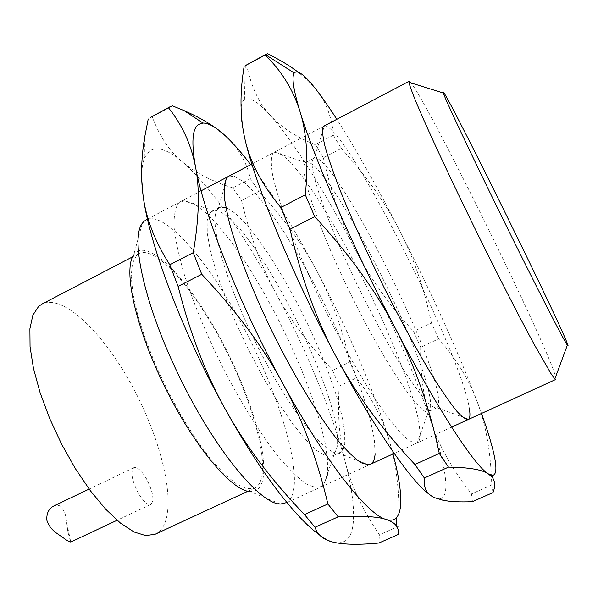 <?xml version="1.0" encoding="UTF-8"?>
<svg xmlns="http://www.w3.org/2000/svg" width="598" height="598" viewBox="0 0 598 598"><rect width="100%" height="100%" fill="white"/><g stroke="black" fill="none" stroke-linecap="round" stroke-linejoin="round"><path stroke-width="0.45" stroke-dasharray="2.99 2.24" d="M555.796 379.431C556.334 379.102 555.721 376.478 553.95 371.567C537.31 324.43 426.778 101.107 410.564 82.292M285.65 503.105C289.462 501.281 292.048 497.334 293.401 491.264C299.725 460.707 275.82 387.31 241.891 324.138C208.104 260.96 165.235 210.765 146.263 219.72M280.432 504.054L250.121 491.563C256.243 491.818 260.332 488.372 262.395 481.218C269.526 455.257 248.761 389.657 218.315 334.574C188.026 279.378 149.829 238.991 135.163 253.118L133.713 254.905L142.317 223.271M155.226 534.216C159.21 532.325 162.297 528.916 164.48 523.998C175.73 497.79 159.816 436.032 131.134 384.11C102.609 332.107 62.917 293.745 42.002 304.038M136.456 255.436L132.427 263.456L131.194 276.388L132.965 293.88L137.787 315.266L145.546 339.589L155.891 365.625L168.322 392.011L182.166 417.307L196.667 440.173L211.049 459.466L224.586 474.296L236.644 484.133L246.72 488.753L254.479 488.215C257.611 486.72 259.846 483.67 261.199 479.065C268.046 454.48 249.097 392.946 220.505 339.814C192.033 286.621 155.525 245.539 139.028 253.492L136.456 255.436M64.659 512.03L70.743 542.05L67.963 532.325L65.87 516.829L64.659 512.03L60.443 506.013L57.326 505.123L53.91 505.945M146.331 478.579C141.39 470.439 137.234 466.799 133.855 467.666C130.214 471.702 131.769 480.329 138.534 493.552C143.505 501.662 147.639 505.273 150.935 504.376C154.568 500.242 153.036 491.646 146.331 478.579M209.868 213.127L207.147 220.632L207.259 233.317L210.369 250.854L216.461 272.598L225.334 297.58L236.606 324.557L249.695 352.087L263.89 378.676L278.429 402.888L292.519 423.504L305.451 439.567L316.641 450.488L325.641 456.005L332.167 456.169L333.953 454.906L337.018 447.521C346.205 400.04 246.114 205.906 213.927 210.877L211.827 211.52L209.868 213.127M327.442 475.619L323.638 484.933C319.586 488.013 313.883 487.699 306.527 484.014C298.282 478.258 288.789 469.034 278.055 456.334C261.304 434.978 242.9 405.855 225.528 372.92C208.209 338.662 194.574 306.228 184.61 275.618C179.101 256.789 175.595 240.71 174.085 227.389C173.726 215.938 175.207 207.857 178.533 203.156L183.84 200.719L193.214 203.208L204.8 211.595L218.001 225.154L232.241 243.087L246.967 264.548L261.67 288.685L275.887 314.66L289.178 341.63L301.123 368.749L311.326 395.173L319.407 419.998L325.006 442.311L327.779 461.17L327.442 475.619M217.732 209.023C208.171 219.047 224.078 278.728 255.959 343.117C287.743 407.559 324.953 455.414 338.236 452.985L340.15 452.477C342.609 451.288 344.149 448.433 344.769 443.925L344.687 431.674L341.809 415.266L336.412 395.577L328.803 373.481L319.332 349.875L308.374 325.618L296.331 301.564L283.609 278.541L270.662 257.394L257.947 238.931L245.965 223.973L235.231 213.292L226.276 207.596L219.623 207.446L217.732 209.023M398.769 534.238L398.933 526.12C399.718 492.872 396.594 464.758 389.56 441.773L393.006 453.957M250.368 178.712L232.854 187.892L241.51 200.427L258.897 191.367L250.368 178.712C246.952 163.164 239.327 149.56 227.502 137.884L214.405 127.142M319.265 534.747C325.028 538.865 330.089 541.422 334.446 542.416L334.656 542.461C345.607 544.367 351.803 537.819 353.246 522.831C354.547 507.747 351.893 487.52 345.285 462.157C351.093 485.404 362.455 509.616 379.379 534.791L378.93 543.006M150.36 117.529L152.258 116.73C159.419 136.202 169.488 151.279 182.457 161.953C168.412 149.919 157.558 146.189 149.896 150.756L144.91 157.072C142.586 162.095 141.509 169.428 141.689 179.071M152.258 116.73L172.276 105.786M398.933 526.12L379.379 534.791M356.535 377.854L349.83 362.029L332.608 370.282L339.216 386.084L356.535 377.854C371.56 397.281 382.571 418.593 389.56 441.773C374.804 392.243 347.61 328.96 317.261 271.731C303.059 244.806 283.609 218.023 258.897 191.367M241.51 200.427C249.829 235.38 261.176 266.095 275.543 292.572C245.128 236.075 210.033 185.455 182.457 161.953C195.419 172.829 212.223 181.471 232.854 187.892M349.83 362.029C342.407 328.765 331.546 298.664 317.261 271.731C294.747 229.303 272.568 193.625 250.712 164.682M339.216 386.084C337.279 413.435 339.305 438.79 345.285 462.157C332.331 412.276 306.034 349.15 275.543 292.572C289.836 319.145 308.852 345.046 332.608 370.282M375.125 453.718L374.266 438.82L370.117 419.011L363.053 395.39L353.493 369.041L341.877 341.032L328.661 312.365L314.309 284.035L299.314 257.02L284.2 232.301L269.504 210.862L255.824 193.707L243.797 181.807L234.08 176.074L227.322 177.262L218.053 208.657M304.748 163.635C298.978 171.746 320.334 233.497 353.874 300.577C387.355 367.718 420.962 416.238 428.392 411.648L428.474 411.611C430.082 410.811 430.792 408.314 430.59 404.113C429.887 359.151 324.198 152.677 305.907 162.432L304.748 163.635M420.192 433.012C420.312 438.304 419.333 441.578 417.262 442.841C413.98 443.589 409.114 441.018 402.671 435.12C395.36 427.256 386.801 416.163 376.994 401.841C361.207 377.622 344.725 348.619 327.555 314.832C310.728 280.671 296.885 249.045 286.016 219.929C279.767 202.109 275.289 187.084 272.576 174.848C270.916 164.457 270.976 157.341 272.755 153.514L274.333 152.251L280.739 153.679L289.925 161.58L301.295 175.162L314.271 193.528L328.28 215.729L342.774 240.822L357.26 267.874L371.253 295.95L384.312 324.131L395.973 351.489L405.81 377.061L413.397 399.853L418.308 418.847L420.192 433.012M312.904 159.382C307.507 167.298 329.363 229.184 363.023 296.503C377.48 325.088 391.204 349.83 404.211 370.715C412.276 383.146 419.273 392.908 425.193 399.987C430.388 405.414 434.245 408.015 436.749 407.784L436.929 407.687C438.327 406.819 438.895 404.383 438.626 400.383C437.018 355.967 332.204 150.479 314.182 158.126L312.904 159.382M492.984 492.588L491.773 484.941C490.734 451.924 485.838 424.102 477.099 401.475L481.502 413.442M333.385 135.193L315.296 144.671L323.354 157.797L341.309 148.446L333.385 135.193C332.122 118.24 326.553 103.245 316.656 90.223L308.321 80.902L298.021 72.059M430.059 494.912L434.873 497.768L440.636 498.627C444.763 497.267 446.452 491.526 445.712 481.397C444.531 467.165 439.739 447.551 431.345 422.539C438.783 445.458 452.178 469.251 471.523 493.918L472.435 501.677M245.427 65.548L246.69 65.1C251.108 86.501 258.889 103.185 270.042 115.137C258.03 101.72 249.486 96.57 244.41 99.687L244.373 99.709C239.447 103.305 239.738 116.887 245.255 140.478M246.69 65.1L267.47 53.738M491.773 484.941L471.523 493.918M438.566 338.842L431.397 322.942L413.637 331.449L420.7 347.341L438.566 338.842C455.549 357.761 468.398 378.639 477.099 401.475C458.703 352.678 429.708 289.096 399.643 230.574C385.583 203.043 366.14 175.67 341.309 148.446M323.354 157.797C331.277 193.588 342.362 225.012 356.602 252.079C326.448 194.328 293.648 141.427 270.042 115.137C281.15 127.307 296.234 137.151 315.296 144.671M431.397 322.942C424.386 288.901 413.801 258.119 399.643 230.574C377.353 187.196 356.415 150.113 336.824 119.308M420.7 347.341C420.17 374.43 423.713 399.501 431.345 422.539C414.863 373.354 386.816 309.921 356.602 252.079C370.767 279.244 389.776 305.705 413.637 331.449M469.594 410.318C463.443 357.141 344.515 122.523 324.393 125.939L314.182 158.126M451.617 427.129L394.194 453.411M370.282 464.362L286.891 502.537M254.479 488.215L247.916 491.257M133.855 467.666L89.132 489.082M150.935 504.376L117.081 520.282M139.028 253.492L132.607 256.841M323.907 126.118L251.878 164.069M201.07 190.837L147.467 219.085M333.953 454.906L323.638 484.933M340.15 452.477L332.167 456.169M338.236 452.985L368.757 464.81M144.91 157.072L144.649 137.361M219.623 207.446L211.827 211.52M213.927 210.877L183.84 200.719M428.392 411.648L417.262 442.841M436.749 407.784L428.474 411.611M436.929 407.687L468.66 419.243M244.41 99.687L245.329 65.601M440.636 498.627L442.826 500.22M313.995 158.216L305.907 162.432M305.832 162.477L274.333 152.251"/><path stroke-width="0.9" d="M410.564 82.292L409.114 81.223L408.957 82.285C409.66 85.484 411.902 91.763 415.685 101.107L423.451 119.196C436.091 147.713 455.728 189.409 477.107 232.958C498.553 276.47 519.595 317.478 534.47 344.897L550.893 373.473L554.854 378.908L555.796 379.431L451.617 427.129M443.163 92.518L443.297 92.989C445.293 99.567 471.418 154.994 503.411 220.019C535.389 285.052 563.346 339.574 567.345 345.173C568.661 347.072 568.227 345.442 566.044 340.292C549.435 300.45 439.56 78.6 443.163 92.518M147.467 219.085L143.976 221.357L142.317 223.271C129.878 238.804 144.985 306.886 180.469 378.863C215.826 450.907 260.534 504.428 280.432 504.054L286.891 502.537M133.713 254.905C122.926 269.519 135.298 327.039 164.682 386.629C193.946 446.28 231.964 491.19 250.121 491.563M132.607 256.841L42.002 304.038L38.661 306.363L32.868 315.183L29.9 328.773L30.05 346.728L33.458 368.346L40.081 392.647L49.641 418.421L61.676 444.314L75.557 468.914L90.515 490.943L105.749 509.279L120.475 523.115L133.989 531.958L145.718 535.621L155.226 534.216L247.916 491.257M89.132 489.082L53.91 505.945C48.857 508.494 46.487 513.196 46.816 520.043C48.191 524.887 51.211 529.088 55.868 532.661L67.432 540.727L70.743 542.05L117.081 520.282M227.322 177.262L226.956 177.643C224.512 181.702 223.704 188.863 224.549 199.112L228.279 218.494C235.948 248.663 252.55 291.48 273.675 334.671C295.135 377.682 318.854 416.492 337.848 440.337C346.907 451.012 354.674 458.487 361.147 462.777L368.757 464.81C372.532 464.115 374.654 460.423 375.125 453.718M393.006 453.957C398.275 473.646 400.877 489.5 400.787 501.528C400.675 508.793 399.359 514.011 396.848 517.188C394.426 520.178 390.86 520.948 386.151 519.498C367.411 514.646 325.469 461.925 282.704 383.243C239.88 305.264 203.754 213.972 195.509 166.954C191.255 142.944 192.235 128.802 198.446 124.526L202.976 123.038C209.255 123.091 217.425 128.039 227.502 137.884C234.678 144.903 242.422 153.836 250.712 164.682M214.405 127.142C206.25 121.401 196.114 115.885 184.005 110.578L172.276 105.786L150.36 117.529M315.026 527.264C317.583 535.232 324.056 540.286 334.446 542.416L334.656 542.461C345.106 544.681 359.869 544.86 378.93 543.006L398.769 534.238L398.253 529.581L396.212 525.635C394.254 523.086 390.898 521.045 386.151 519.498C377.42 516.493 361.431 515.603 338.162 516.844L315.026 527.264L304.509 514.586L327.868 503.987L338.162 516.844M193.251 252.64L201.75 274.288L178.092 286.367L169.772 264.742L193.251 252.64C199.194 217.769 199.949 189.207 195.509 166.954C191.158 144.447 182.166 124.758 168.546 107.887M141.689 179.071L142.997 194.903C140.694 176.866 141.248 157.685 144.649 137.361L148.229 118.995M169.772 264.742C154.643 240.994 145.718 217.709 142.997 194.903C148.67 242.773 182.913 333.774 226.022 410.527C206.086 375.036 190.112 333.654 178.092 286.367M304.509 514.586C272.03 480.852 245.868 446.168 226.022 410.527C260.152 471.942 296.003 518.406 319.265 534.747M201.75 274.288C236.046 310.639 263.03 346.96 282.704 383.243C302.506 419.564 317.56 459.81 327.868 503.987M324.393 125.939L323.01 127.038C322.03 130.499 322.785 137.323 325.275 147.519C328.803 159.621 334.05 174.616 341.017 192.511C352.917 221.821 367.441 253.836 384.581 288.557C401.938 322.935 418.137 352.484 433.184 377.211C442.43 391.832 450.301 403.179 456.805 411.23C462.381 417.277 466.335 419.953 468.66 419.243C469.938 418.092 470.252 415.117 469.594 410.318M481.502 413.442C488.424 432.75 492.909 448.044 494.957 459.331C496.826 469.886 495.906 475.238 492.206 475.388L488.379 473.908C475.096 466.395 437.93 409.996 395.637 328.893C353.433 248.432 313.449 156.624 299.942 111.378C293.356 89.468 291.473 76.686 294.291 73.023L294.784 72.478C298.424 70.078 305.72 75.991 316.656 90.223C322.688 98.05 329.408 107.745 336.824 119.308M298.021 72.059C289.963 65.877 279.782 59.77 267.47 53.738L245.427 65.548M424.356 478.004C423.257 487.871 426.763 494.456 434.873 497.768L442.826 500.22C450.309 501.737 460.176 502.223 472.435 501.677L492.984 492.588C495.48 486.211 495.166 481.046 492.057 477.099L488.379 473.908C482.197 469.639 468.899 467.382 448.485 467.135L424.356 478.004L414.915 464.474L439.283 453.419L448.485 467.135M305.324 194.858L314.712 216.633L289.993 229.251L280.798 207.506L305.324 194.858C308.62 160.66 306.826 132.831 299.942 111.378C293.132 89.663 281.553 70.893 265.191 55.046M280.798 207.506C262.126 184.894 250.278 162.551 245.255 140.478C240 118.277 239.611 93.647 244.089 66.58M245.255 140.478C255.981 186.673 293.924 278.212 336.465 357.372C316.753 320.805 301.257 278.1 289.993 229.251M414.915 464.474C382.227 429.805 356.079 394.097 336.465 357.372C375.155 429.932 412.059 482.593 430.059 494.912M314.712 216.633C349.247 254.06 376.224 291.48 395.637 328.893C415.191 366.335 429.738 407.843 439.283 453.419M443.297 92.989L408.957 82.285M567.345 345.173L554.854 378.908M394.194 453.411L370.282 464.362M409.114 81.223L323.907 126.118M251.878 164.069L201.07 190.837M202.976 123.038L184.005 110.578M170.415 106.564L150.255 117.589M396.848 517.188L396.212 525.635M266.289 54.141L245.359 65.586M294.291 73.023L265.534 54.687M492.206 475.388L492.057 477.099"/></g></svg>
